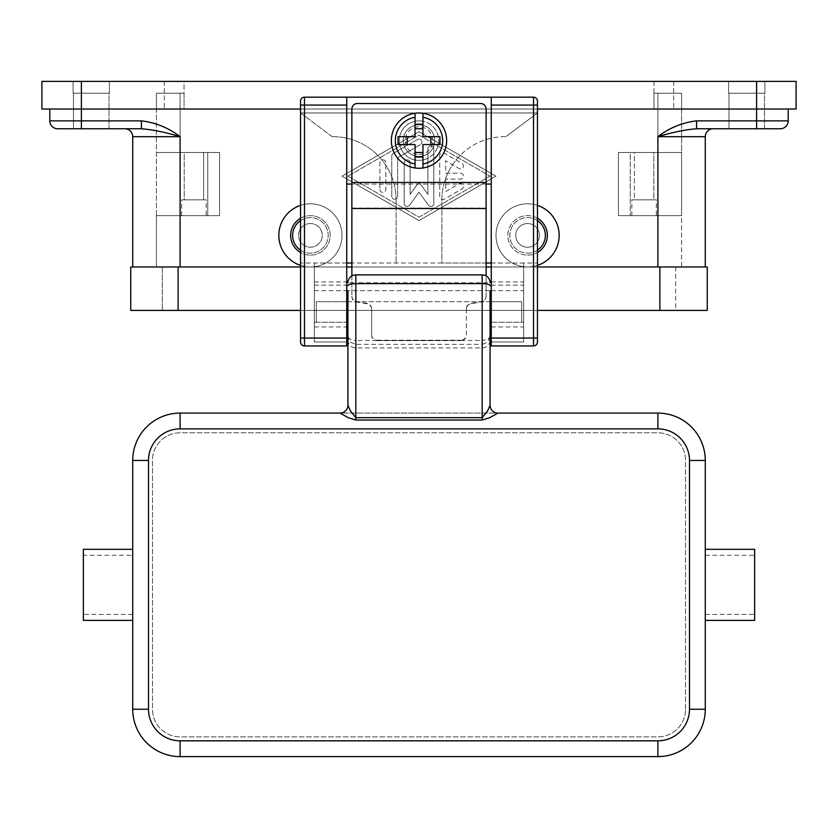 <?xml version="1.0" encoding="UTF-8"?>
<svg xmlns="http://www.w3.org/2000/svg" width="838" height="838" viewBox="0 0 838 838"><rect width="100%" height="100%" fill="white"/><g stroke="black" fill="none" stroke-linecap="round" stroke-linejoin="round"><path stroke-width="0.63" stroke-dasharray="4.19 3.14" d="M419 154.433A13.817 13.817 0 0 0 432.817 140.616A13.817 13.817 0 0 0 419 126.8A13.817 13.817 0 0 0 405.183 140.616A13.817 13.817 0 0 0 419 154.433M419 156.413A15.796 15.796 0 0 0 434.796 140.616A15.796 15.796 0 0 0 419 124.82A15.796 15.796 0 0 0 403.204 140.616A15.796 15.796 0 0 0 419 156.413A15.796 15.796 0 0 0 434.796 140.616A15.796 15.796 0 0 0 419 124.82A15.796 15.796 0 0 0 403.204 140.616A15.796 15.796 0 0 0 419 156.413A15.796 15.796 0 0 0 434.796 140.616A15.796 15.796 0 0 0 419 124.82A15.796 15.796 0 0 0 403.204 140.616A15.796 15.796 0 0 0 419 156.413A15.796 15.796 0 0 0 434.796 140.616A15.796 15.796 0 0 0 419 124.82A15.796 15.796 0 0 0 403.204 140.616A15.796 15.796 0 0 0 419 156.413M657.893 152.464L618.413 152.464L618.413 215.638L681.587 215.638L681.587 266.976L527.584 266.976A31.593 31.593 0 0 0 559.176 235.384A31.593 31.593 0 0 0 527.584 203.791A31.593 31.593 0 0 0 496.002 235.384A31.593 31.593 0 0 0 527.584 266.976L310.416 266.976A31.593 31.593 0 0 0 341.998 235.384A31.593 31.593 0 0 0 310.416 203.791A31.593 31.593 0 0 0 278.824 235.384A31.593 31.593 0 0 0 310.416 266.976L705.282 266.976L657.893 266.976L681.587 266.976L681.587 152.464L681.587 215.638L618.413 215.638L681.587 215.638L630.26 215.638L630.26 152.464L618.413 152.464L681.587 152.464L657.893 152.464L657.893 93.238L653.944 93.238L653.944 109.024L184.056 109.024L681.587 109.024L156.413 109.024L653.944 109.024L653.944 93.238L681.587 93.238L653.944 93.238L681.587 93.238L681.587 109.024L681.587 93.238L657.893 93.238L657.893 152.464M537.462 265.395A31.593 31.593 0 0 1 527.584 266.976L132.718 266.976L180.107 266.976L156.413 266.976L156.413 215.638L207.74 215.638L207.74 152.464L219.587 152.464L219.587 215.638L207.74 215.638L207.74 152.464L156.413 152.464L219.587 152.464L219.587 215.638L156.413 215.638L156.413 93.238L156.413 109.024L156.413 93.238L184.056 93.238L156.413 93.238L184.056 93.238L156.413 93.238L156.413 215.638L219.587 215.638L219.587 152.464L156.413 152.464L219.587 152.464L219.587 215.638L156.413 215.638L156.413 266.976L310.416 266.976A31.593 31.593 0 0 1 300.538 265.395M184.056 93.238L184.056 109.024L164.311 109.024L184.056 109.024L184.056 93.238M310.416 223.537A11.847 11.847 0 0 0 298.569 235.384A11.847 11.847 0 0 0 310.416 247.231A11.847 11.847 0 0 0 322.253 235.384A11.847 11.847 0 0 0 310.416 223.537A11.847 11.847 0 0 1 322.253 235.384A11.847 11.847 0 0 1 310.416 247.231A11.847 11.847 0 0 1 298.569 235.384A11.847 11.847 0 0 1 310.416 223.537A11.847 11.847 0 0 1 322.253 235.384A11.847 11.847 0 0 1 310.416 247.231A11.847 11.847 0 0 1 298.569 235.384A11.847 11.847 0 0 1 310.416 223.537A11.847 11.847 0 0 1 322.253 235.384A11.847 11.847 0 0 1 310.416 247.231A11.847 11.847 0 0 1 298.569 235.384A11.847 11.847 0 0 1 310.416 223.537M527.584 223.537A11.847 11.847 0 0 0 515.747 235.384A11.847 11.847 0 0 0 527.584 247.231A11.847 11.847 0 0 0 539.431 235.384A11.847 11.847 0 0 0 527.584 223.537A11.847 11.847 0 0 0 515.747 235.384A11.847 11.847 0 0 0 527.584 247.231A11.847 11.847 0 0 0 539.431 235.384A11.847 11.847 0 0 0 527.584 223.537A11.847 11.847 0 0 1 539.431 235.384A11.847 11.847 0 0 1 527.584 247.231A11.847 11.847 0 0 1 515.747 235.384A11.847 11.847 0 0 1 527.584 223.537A11.847 11.847 0 0 0 515.747 235.384A11.847 11.847 0 0 0 527.584 247.231A11.847 11.847 0 0 0 539.431 235.384A11.847 11.847 0 0 0 527.584 223.537M164.311 81.391L164.311 109.024L164.311 81.391L184.056 81.391L164.311 81.391M756.609 81.391L756.609 109.024L81.391 109.024L796.1 109.024L796.1 81.391L41.9 81.391M184.056 81.391L673.689 81.391L184.056 81.391L184.056 109.024L184.056 81.391M109.422 81.391L73.095 81.391L109.422 81.391L73.095 81.391L109.422 81.391L109.422 93.238L73.095 93.238L73.095 81.391L73.095 93.238L109.422 93.238L73.095 93.238L109.422 93.238L109.422 81.391M764.905 81.391L728.578 81.391L764.905 81.391L728.578 81.391L764.905 81.391L764.905 93.238L728.578 93.238L728.578 81.391L728.578 93.238L764.905 93.238L728.578 93.238L764.905 93.238L764.905 81.391M300.538 109.024L537.462 109.024M780.304 128.769L696.588 128.769L713.18 128.769L696.588 128.769L696.588 120.871L756.609 120.871L756.609 109.024L41.9 109.024M673.689 81.391L673.689 109.024L673.689 81.391M419 131.734L341.998 176.158L419 220.583L496.002 176.158L419 131.734L496.002 176.158L419 220.583L341.998 176.158L419 131.734M537.462 218.289A19.745 19.745 0 0 0 507.849 235.384A19.745 19.745 0 0 0 527.584 255.129A19.745 19.745 0 0 0 547.329 235.384A19.745 19.745 0 0 0 527.584 215.638A19.745 19.745 0 0 0 507.849 235.384A19.745 19.745 0 0 0 537.462 252.489M537.462 220.614A17.766 17.766 0 0 0 509.818 235.384A17.766 17.766 0 0 0 537.462 250.164M300.538 218.289A19.745 19.745 0 0 1 330.151 235.384A19.745 19.745 0 0 1 310.416 255.129A19.745 19.745 0 0 1 290.671 235.384A19.745 19.745 0 0 1 310.416 215.638A19.745 19.745 0 0 1 330.151 235.384A19.745 19.745 0 0 1 310.416 255.129A19.745 19.745 0 0 1 290.671 235.384A19.745 19.745 0 0 1 310.416 215.638A19.745 19.745 0 0 1 330.151 235.384A19.745 19.745 0 0 1 310.416 255.129A19.745 19.745 0 0 1 290.671 235.384A19.745 19.745 0 0 1 310.416 215.638A19.745 19.745 0 0 1 330.151 235.384A19.745 19.745 0 0 1 300.538 252.489M300.538 220.614A17.766 17.766 0 0 1 328.182 235.384A17.766 17.766 0 0 1 310.416 253.16A17.766 17.766 0 0 1 292.64 235.384A17.766 17.766 0 0 1 310.416 217.618A17.766 17.766 0 0 1 328.182 235.384A17.766 17.766 0 0 1 300.538 250.164M300.538 205.383A31.593 31.593 0 0 1 341.998 235.384A31.593 31.593 0 0 1 310.416 266.976L527.584 266.976A31.593 31.593 0 0 1 496.002 235.384A31.593 31.593 0 0 1 537.462 205.383M396.102 199.853A63.175 63.175 0 0 0 332.916 136.667L332.131 136.667L332.916 136.667A63.175 63.175 0 0 1 396.102 199.853L396.102 263.027L396.102 199.853M332.131 136.667L300.538 112.973L537.462 112.973L505.869 136.667L537.462 112.973L300.538 112.973L300.538 263.027L441.898 263.027L441.898 199.853A63.175 63.175 0 0 1 460.408 155.177A63.175 63.175 0 0 0 441.898 199.853L441.898 263.027L537.462 263.027L537.462 101.126A3.949 3.949 0 0 0 533.513 97.177L304.487 97.177A3.949 3.949 0 0 0 300.538 101.126L300.538 112.973L332.131 136.667M505.084 136.667A63.175 63.175 0 0 0 460.408 155.177A63.175 63.175 0 0 1 505.084 136.667M527.584 255.129A19.745 19.745 0 0 0 547.329 235.384A19.745 19.745 0 0 0 527.584 215.638A19.745 19.745 0 0 0 507.849 235.384A19.745 19.745 0 0 0 527.584 255.129A19.745 19.745 0 0 0 547.329 235.384A19.745 19.745 0 0 0 527.584 215.638A19.745 19.745 0 0 0 507.849 235.384A19.745 19.745 0 0 0 527.584 255.129M527.584 253.16A17.766 17.766 0 0 0 545.36 235.384A17.766 17.766 0 0 0 527.584 217.618A17.766 17.766 0 0 0 509.818 235.384A17.766 17.766 0 0 0 527.584 253.16M681.587 93.238L681.587 152.464L618.413 152.464L618.413 215.638L618.413 152.464L618.413 215.638L630.26 215.638L630.26 152.464L681.587 152.464L681.587 93.238M109.024 93.238L73.493 93.238L109.024 93.238L109.024 128.769L73.493 128.769L73.493 93.238L109.024 93.238L73.493 93.238L73.493 128.769L109.024 128.769L73.493 128.769L109.024 128.769L109.024 93.238M764.507 93.238L728.976 93.238L764.507 93.238L764.507 128.769L728.976 128.769L728.976 93.238L764.507 93.238L728.976 93.238L728.976 128.769L764.507 128.769L728.976 128.769L764.507 128.769L764.507 93.238M696.588 128.769C685.631 129.607 672.736 132.236 657.893 136.667L705.282 136.667A7.898 7.898 0 0 1 707.597 131.084A7.898 7.898 0 0 0 705.282 136.667L705.282 266.976M81.391 81.391L81.391 120.871L141.413 120.871L141.413 128.769L57.696 128.769M49.798 109.024L49.798 120.871L81.391 120.871L81.391 128.769M141.413 128.769C152.369 129.607 165.264 132.236 180.107 136.667L180.107 266.976M132.718 136.667A7.898 7.898 0 0 0 124.82 128.769A7.898 7.898 0 0 1 132.718 136.667L180.107 136.667C168.511 127.816 155.606 122.547 141.413 120.871M707.597 131.084A7.898 7.898 0 0 1 713.18 128.769A7.898 7.898 0 0 0 707.597 131.084M675.669 266.976L162.331 266.976L675.669 266.976L675.669 310.416L178.127 310.416L675.669 310.416L675.669 266.976M300.538 310.416L537.462 310.416M178.127 310.416L130.749 310.416L130.749 266.976L178.127 266.976L178.127 310.416L162.331 310.416L707.251 310.416L707.251 266.976L178.127 266.976L178.127 310.416L178.127 266.976M300.538 266.976L346.743 266.976M351.876 266.976L486.124 266.976M491.257 266.976L537.462 266.976M162.331 266.976L162.331 310.416L162.331 266.976M347.927 176.158L419 135.148L490.073 176.158L419 217.157L347.927 176.158L419 135.148L490.073 176.158L419 217.157L347.927 176.158M439.73 155.659L439.73 196.658A2.964 2.964 0 0 0 444.171 199.214L461.937 188.969A2.964 2.964 0 0 0 463.026 184.926A2.964 2.964 0 0 0 458.983 183.836L445.659 191.525L445.659 179.112L460.46 179.112A2.964 2.964 0 0 0 463.424 176.158A2.964 2.964 0 0 0 460.46 173.194L445.659 173.194L445.659 160.781L458.983 168.48A2.964 2.964 0 0 0 463.026 167.391A2.964 2.964 0 0 0 461.937 163.347L444.171 153.092A2.964 2.964 0 0 0 439.73 155.659A2.964 2.964 0 0 1 444.171 153.092L461.937 163.347A2.964 2.964 0 0 1 463.026 167.391A2.964 2.964 0 0 1 458.983 168.48L445.659 160.781L445.659 173.194L460.46 173.194A2.964 2.964 0 0 1 463.424 176.158A2.964 2.964 0 0 1 460.46 179.112L445.659 179.112L445.659 191.525L458.983 183.836A2.964 2.964 0 0 1 463.026 184.926A2.964 2.964 0 0 1 461.937 188.969L444.171 199.214A2.964 2.964 0 0 1 439.73 196.658L439.73 155.659M379.907 189.472A2.964 2.964 0 0 0 382.872 192.436A2.964 2.964 0 0 0 385.836 189.472L385.836 162.834A2.964 2.964 0 0 0 382.872 159.869A2.964 2.964 0 0 0 379.907 162.834L379.907 189.472L379.907 162.834A2.964 2.964 0 0 1 382.872 159.869A2.964 2.964 0 0 1 385.836 162.834L385.836 189.472A2.964 2.964 0 0 1 382.872 192.436A2.964 2.964 0 0 1 379.907 189.472M391.755 156.004L391.755 196.312A2.964 2.964 0 0 0 394.719 199.276A2.964 2.964 0 0 0 397.673 196.312L397.673 157.712L420.477 144.555A2.964 2.964 0 0 0 421.566 140.512A2.964 2.964 0 0 0 417.523 139.422L393.232 153.438A2.964 2.964 0 0 0 391.755 156.004A2.964 2.964 0 0 1 393.232 153.438L417.523 139.422A2.964 2.964 0 0 1 421.566 140.512A2.964 2.964 0 0 1 420.477 144.555L397.673 157.712L397.673 196.312A2.964 2.964 0 0 1 394.719 199.276A2.964 2.964 0 0 1 391.755 196.312L391.755 156.004M427.883 194.343L419 182.076L410.117 194.343L410.117 162.834A2.964 2.964 0 0 0 407.153 159.869A2.964 2.964 0 0 0 404.188 162.834L404.188 203.487A2.964 2.964 0 0 0 409.552 205.226L419 192.174L428.448 205.226A2.964 2.964 0 0 0 433.812 203.487L433.812 148.829A2.964 2.964 0 0 0 430.847 145.864A2.964 2.964 0 0 0 427.883 148.829L427.883 194.343L427.883 148.829A2.964 2.964 0 0 1 430.847 145.864A2.964 2.964 0 0 1 433.812 148.829L433.812 203.487A2.964 2.964 0 0 1 428.448 205.226L419 192.174L409.552 205.226A2.964 2.964 0 0 1 404.188 203.487L404.188 162.834A2.964 2.964 0 0 1 407.153 159.869A2.964 2.964 0 0 1 410.117 162.834L410.117 194.343L419 182.076L427.883 194.343M184.213 152.464L203.634 152.464L184.213 152.464L203.634 152.464L203.634 199.853L184.213 199.853L203.634 199.853L184.213 199.853L184.213 152.464L203.634 152.464L203.634 199.853L184.213 199.853L184.213 152.464M206.169 215.638L181.689 215.638L206.169 215.638L181.689 215.638L181.689 199.853L206.169 199.853L206.169 215.638L181.689 215.638L181.689 199.853L206.169 199.853L206.169 215.638M653.787 152.464L634.366 152.464L653.787 152.464L653.787 199.853L634.366 199.853L653.787 199.853L634.366 199.853L634.366 152.464L653.787 152.464L634.366 152.464L634.366 199.853L653.787 199.853L653.787 152.464M656.311 215.638L631.831 215.638L656.311 215.638L631.831 215.638L631.831 199.853L656.311 199.853L656.311 215.638L631.831 215.638L631.831 199.853L656.311 199.853L656.311 215.638M206.169 199.853L181.689 199.853L206.169 199.853M656.311 199.853L631.831 199.853L656.311 199.853M537.462 263.027L537.462 341.998L536.299 344.795L533.513 345.947L491.257 345.947L491.257 341.998L523.645 341.998L523.645 263.027L491.257 263.027L491.257 341.998L523.645 341.998L523.645 263.027M314.355 263.027L314.355 341.998L346.743 341.998L346.743 263.027L314.355 263.027L314.355 341.998L346.743 341.998L346.743 345.947L304.487 345.947L301.701 344.795L300.538 341.998L300.538 263.027M491.257 97.177L491.257 263.027M486.124 263.027L351.876 263.027M346.743 263.027L346.743 97.177M491.257 322.253L523.645 322.253L491.257 322.253L521.665 322.253L521.665 301.722L491.257 301.722M491.257 290.671L523.645 290.671M314.355 290.671L346.743 290.671M314.355 322.253L346.743 322.253L314.355 322.253M486.124 184.056L351.876 184.077L351.876 109.024A5.531 5.531 0 0 1 357.397 103.503L480.603 103.503A5.531 5.531 0 0 1 486.124 109.024L486.124 184.056M371.611 334.708A5.531 5.499 180 0 0 377.142 340.207L377.142 340.637A5.531 5.499 -0 0 1 371.611 335.137L371.611 309.222A5.531 5.499 180 0 0 367.044 303.806L356.443 301.952A5.531 5.499 -0 0 1 351.876 296.537L351.876 184.077M486.124 184.077L486.124 296.537A5.531 5.499 0 0 1 481.557 301.952L470.956 303.806A5.531 5.499 180 0 0 466.389 309.222L466.389 308.793A5.531 5.499 -0 0 1 470.956 303.377L481.557 301.523A5.531 5.499 180 0 0 486.124 296.107M351.876 296.107A5.531 5.499 180 0 0 356.443 301.523L367.044 303.377A5.531 5.499 0 0 1 371.611 308.793M466.389 308.793L466.389 335.137A5.531 5.499 0 0 1 460.858 340.637L460.858 340.207A5.531 5.499 180 0 0 466.389 334.708M377.142 340.207L460.858 340.207M371.611 309.222L371.611 335.137M351.876 275.932L351.876 296.537M419 168.26A27.644 27.644 0 0 1 391.356 140.616A27.644 27.644 0 0 1 419 112.973A27.644 27.644 0 0 1 446.644 140.616A27.644 27.644 0 0 1 419 168.26M422.949 117.257L422.949 136.667L439.96 136.667M439.96 144.565L422.949 144.565L422.949 163.976M398.04 136.667L415.051 136.667L415.051 117.257M415.051 163.976L415.051 144.565L398.04 144.565M486.124 296.537L486.124 275.932M377.142 340.637L460.858 340.637M466.389 335.137L466.389 309.222M419 120.871A19.745 19.745 0 0 0 399.255 140.616A19.745 19.745 0 0 0 419 160.362A19.745 19.745 0 0 1 399.255 140.616A19.745 19.745 0 0 1 419 120.871A19.745 19.745 0 0 1 438.745 140.616A19.745 19.745 0 0 1 419 160.362A19.745 19.745 0 0 0 438.745 140.616A19.745 19.745 0 0 0 419 120.871M347.927 311.202L347.927 290.671L347.927 311.202M346.743 301.722L316.335 301.722L316.335 322.253L316.335 301.722L490.073 301.722L490.073 290.671L490.073 322.253L490.073 301.722L347.927 301.722M347.927 405.183A7.898 7.898 0 0 1 345.612 410.767A7.898 7.898 0 0 0 347.927 405.183L347.927 336.96L350.232 339.432L355.825 340.448L355.825 344.366L350.232 342.197L347.927 336.96M347.927 322.253L347.927 290.671L490.073 290.671L490.073 322.253M347.927 339.966A7.961 7.898 90 0 0 355.825 347.917L482.175 347.917A7.961 7.898 90 0 0 490.073 339.966L490.073 405.183A7.898 7.898 0 0 0 497.971 413.082A7.898 7.898 0 0 1 490.073 405.183L490.073 405.183M340.029 413.082A7.898 7.898 0 0 0 345.612 410.767A7.898 7.898 0 0 1 340.029 413.082L497.971 413.082M490.073 336.96L487.768 342.197L482.175 344.366L482.175 340.448L487.768 339.432L490.073 336.96L490.073 339.966M490.073 301.722L521.665 301.722L521.665 322.253M657.893 413.082A47.389 47.389 0 0 1 705.282 460.46L705.282 709.231A47.389 47.389 0 0 1 657.893 756.609L180.107 756.609A47.389 47.389 0 0 1 132.718 709.231L132.718 460.46A47.389 47.389 0 0 1 180.107 413.082L657.893 413.082M705.282 549.309L705.282 620.382M705.282 614.39L754.64 614.39L754.64 620.382M754.64 549.309L754.64 614.39M705.282 555.301L754.64 555.301M490.073 282.773A7.898 7.898 0 0 0 487.768 277.189A7.898 7.898 0 0 1 490.073 282.773L355.825 282.773L355.825 274.874A7.898 7.898 0 0 0 347.927 282.773L355.825 282.773L355.825 340.448L482.175 340.448L482.175 274.874L355.825 274.874A7.898 7.898 0 0 0 347.927 282.773M487.768 277.189A7.898 7.898 0 0 0 482.175 274.874A7.898 7.898 0 0 1 487.768 277.189M132.718 555.301L132.718 620.382L132.718 555.301L83.36 555.301L83.36 620.382M83.36 549.309L83.36 555.301M132.718 614.39L83.36 614.39M685.536 709.231L685.536 460.46A27.644 27.644 0 0 0 657.893 432.817L180.107 432.817A27.644 27.644 0 0 0 152.464 460.46L152.464 709.231A27.644 27.644 0 0 0 180.107 736.874L657.893 736.874A27.644 27.644 0 0 0 685.536 709.231L685.536 460.46A27.644 27.644 0 0 0 657.893 432.817L180.107 432.817A27.644 27.644 0 0 0 152.464 460.46L152.464 709.231A27.644 27.644 0 0 0 180.107 736.874L657.893 736.874A27.644 27.644 0 0 0 685.536 709.231M657.893 266.976L657.893 136.667C669.489 127.816 682.394 122.547 696.588 120.871M180.107 93.238L180.107 152.464L180.107 93.238M653.944 81.391L653.944 109.024L653.944 81.391M788.202 120.871L756.609 120.871L756.609 128.769M659.873 266.976L659.873 310.416M491.257 326.946L523.645 326.946M491.257 285.14L523.645 285.14M491.257 281.945L523.645 281.945M314.355 281.945L346.743 281.945M314.355 285.14L346.743 285.14M314.355 326.946L346.743 326.946M351.876 208.054L486.124 208.054M482.175 347.917L482.175 344.366L355.825 344.366L355.825 347.917M316.335 322.253L346.743 322.253"/><path stroke-width="1.26" d="M41.9 81.391L41.9 109.024L41.9 81.391L796.1 81.391L796.1 109.024L756.609 109.024L756.609 120.871L696.588 120.871L696.588 128.769L780.304 128.769A7.898 7.898 0 0 0 785.887 126.454A7.898 7.898 0 0 1 780.304 128.769A7.898 7.898 0 0 0 785.887 126.454A7.898 7.898 0 0 1 780.304 128.769M41.9 109.024L300.538 109.024M537.462 109.024L756.609 109.024L756.609 81.391M300.538 265.395A31.593 31.593 0 0 1 300.538 205.383M537.462 205.383A31.593 31.593 0 0 1 537.462 265.395M537.462 252.489A19.745 19.745 0 0 0 537.462 218.289M537.462 250.164A17.766 17.766 0 0 0 537.462 220.614M300.538 252.489A19.745 19.745 0 0 1 300.538 218.289M300.538 250.164A17.766 17.766 0 0 1 300.538 220.614M49.798 109.024L49.798 120.871A7.898 7.898 0 0 0 52.113 126.454A7.898 7.898 0 0 1 49.798 120.871L81.391 120.871L81.391 81.391M713.18 128.769A7.898 7.898 0 0 0 705.282 136.667L705.282 266.976M132.718 136.667A7.898 7.898 0 0 0 124.82 128.769A7.898 7.898 0 0 1 132.718 136.667L132.718 266.976L132.718 136.667L180.107 136.667C165.264 132.236 152.369 129.607 141.413 128.769L141.413 120.871L81.391 120.871L81.391 128.769L141.413 128.769M696.588 128.769C685.631 129.607 672.736 132.236 657.893 136.667L657.893 266.976M57.696 128.769A7.898 7.898 0 0 1 52.113 126.454A7.898 7.898 0 0 0 57.696 128.769A7.898 7.898 0 0 1 52.113 126.454A7.898 7.898 0 0 0 57.696 128.769L81.391 128.769M785.887 126.454A7.898 7.898 0 0 0 788.202 120.871L788.202 109.024L788.202 120.871A7.898 7.898 0 0 1 785.887 126.454A7.898 7.898 0 0 0 788.202 120.871L756.609 120.871L756.609 128.769M659.873 310.416L707.251 310.416L707.251 266.976L659.873 266.976L659.873 310.416L537.462 310.416M300.538 266.976L130.749 266.976L130.749 310.416L300.538 310.416M346.743 266.976L351.876 266.976M486.124 266.976L491.257 266.976M537.462 266.976L659.873 266.976M300.538 101.126A3.949 3.949 0 0 1 304.487 97.177A3.949 3.949 0 0 0 300.538 101.126L300.538 341.998A3.949 3.949 0 0 0 304.487 345.947L304.487 97.177L491.257 97.177L491.257 345.947L533.513 345.947A3.949 3.949 0 0 0 537.462 341.998L537.462 101.126A3.949 3.949 0 0 0 536.299 98.339A3.949 3.949 0 0 1 537.462 101.126M491.257 97.177L533.513 97.177A3.949 3.949 0 0 1 536.299 98.339M300.538 341.998A3.949 3.949 0 0 0 304.487 345.947L346.743 345.947L346.743 97.177M491.257 263.027L486.124 263.027M351.876 263.027L346.743 263.027M351.876 184.056L346.743 184.056M491.257 184.056L486.124 184.056M351.876 275.932L351.876 109.024A5.531 5.531 0 0 1 357.397 103.503L480.603 103.503A5.531 5.531 0 0 1 486.124 109.024L486.124 275.932M419 112.973A27.644 27.644 0 0 1 422.949 113.256L422.949 136.667L439.96 136.667L439.96 144.565L422.949 144.565L422.949 167.977A27.644 27.644 0 0 1 415.051 167.977L415.051 144.565L398.04 144.565L398.04 136.667L415.051 136.667L415.051 113.256A27.644 27.644 0 0 1 419 112.973M422.949 113.256L422.949 117.257A23.694 23.694 0 0 1 422.949 163.976L422.949 167.977A27.644 27.644 0 0 0 422.949 113.256A27.644 27.644 0 0 1 422.949 167.977M430.847 144.565L430.847 136.667M415.051 124.213L422.949 124.213M422.949 128.769L415.051 128.769M415.051 117.257L415.051 113.256A27.644 27.644 0 0 0 415.051 167.977L415.051 163.976A23.694 23.694 0 0 1 415.051 117.257M407.153 136.667L407.153 144.565M422.949 157.02L415.051 157.02M415.051 152.464L422.949 152.464M347.927 301.722L346.743 301.722M347.927 290.671L347.927 405.183A7.898 7.898 0 0 1 340.029 413.082L180.107 413.082A47.389 47.389 0 0 0 132.718 460.46L132.718 709.231A47.389 47.389 0 0 0 180.107 756.609L657.893 756.609A47.389 47.389 0 0 0 705.282 709.231L705.282 460.46A47.389 47.389 0 0 0 657.893 413.082L497.971 413.082L489.664 417.701L482.175 420.048L355.825 420.048L348.336 417.701L340.029 413.082M347.927 336.96L347.927 322.253L346.743 322.253M497.971 413.082L497.971 413.082A7.898 7.898 180 0 1 490.073 405.183L487.768 410.589L482.175 417.68L355.825 417.68L350.232 410.589L347.927 405.183M490.073 405.183L490.073 290.671M491.257 322.253L490.073 322.253L490.073 336.96M491.257 301.722L490.073 301.722M705.282 620.382L705.282 549.309L754.64 549.309L754.64 620.382L705.282 620.382M347.927 285.695A7.898 2.043 0 0 1 350.232 284.25A7.898 2.043 0 0 1 355.825 283.653L355.825 274.874A7.898 7.898 0 0 0 347.927 282.773A7.898 7.898 0 0 1 350.232 277.189M355.825 274.874L482.175 274.874L482.175 420.048M487.768 277.189A7.898 7.898 0 0 1 490.073 282.773A7.898 7.898 0 0 0 482.175 274.874M132.718 620.382L83.36 620.382L83.36 549.309L132.718 549.309M696.588 120.871C682.394 122.547 669.489 127.816 657.893 136.667L705.282 136.667A7.898 7.898 0 0 1 707.597 131.084M180.107 266.976L180.107 136.667C168.511 127.816 155.606 122.547 141.413 120.871M178.127 266.976L178.127 310.416M491.257 338.049L537.462 338.049M533.513 97.177L533.513 105.075L537.462 105.075M491.257 105.075L533.513 105.075L533.513 345.947A3.949 3.949 0 0 0 537.462 341.998M346.743 105.075L300.538 105.075M300.538 338.049L346.743 338.049M351.876 182.475L486.124 182.475M351.876 208.484L486.124 208.484M490.073 285.695A7.898 2.043 180 0 0 487.768 284.25A7.898 2.043 180 0 0 482.175 283.653L355.825 283.653L355.825 420.048M180.107 413.082L180.107 428.867L657.893 428.867A31.593 31.593 0 0 1 689.485 460.46L689.485 709.231L705.282 709.231M657.893 413.082L657.893 428.867M705.282 460.46L689.485 460.46M689.485 709.231A31.593 31.593 0 0 1 657.893 740.823L657.893 756.609M657.893 740.823L180.107 740.823L180.107 756.609M132.718 460.46L148.515 460.46A31.593 31.593 0 0 1 180.107 428.867M180.107 740.823A31.593 31.593 0 0 1 148.515 709.231L132.718 709.231M148.515 709.231L148.515 460.46"/></g></svg>
